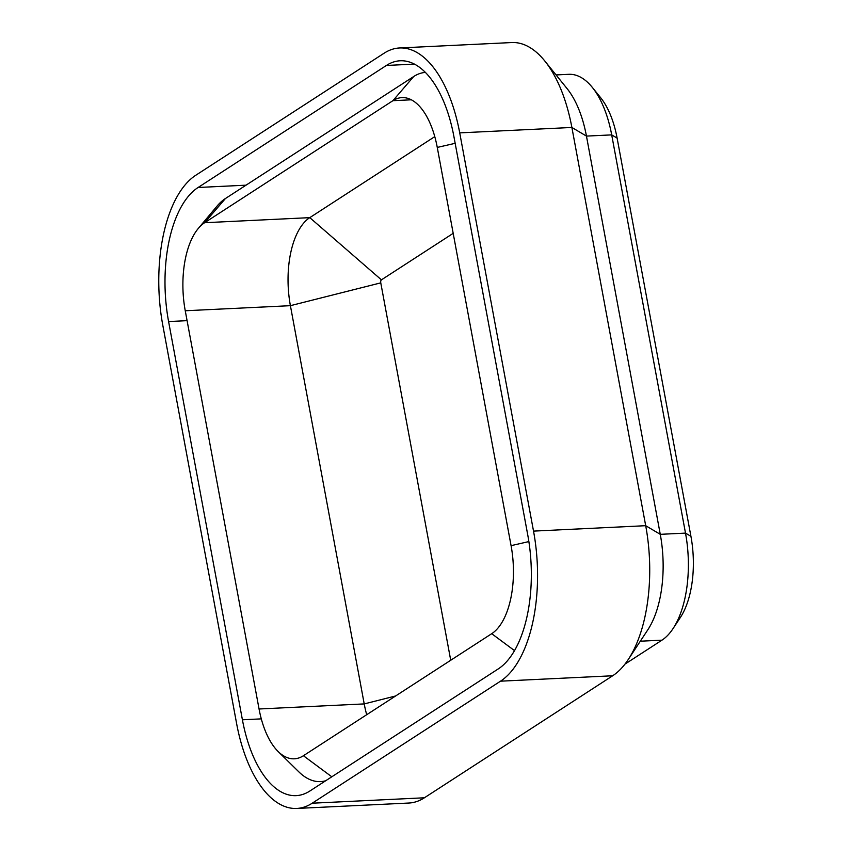 <?xml version="1.0" encoding="UTF-8"?>
<svg xmlns="http://www.w3.org/2000/svg" width="851" height="851" viewBox="0 0 851 851"><rect width="100%" height="100%" fill="white"/><g stroke="black" fill="none" stroke-linecap="round" stroke-linejoin="round"><path stroke-width="1.28" d="M236.61 723.541L162.807 325.305A120.257 58.113 -92.8 0 1 195.826 175.232L384.109 53.209A120.257 58.113 87.2 0 1 399.608 47.964A120.257 58.113 87.2 0 1 459.721 132.873L533.524 531.109A120.257 58.113 -92.8 0 1 500.505 681.183L312.211 803.206A120.257 58.113 87.2 0 1 296.722 808.45A120.257 58.113 87.2 0 1 236.61 723.541M399.608 47.964L511.77 42.55A120.257 58.113 87.2 0 1 544.778 60.964L567.128 88.664A85.781 41.454 87.2 0 1 586.456 136.096L660.27 534.332A85.781 41.454 87.2 0 1 647.834 629.772L628.261 659.504A120.257 58.113 -92.8 0 1 612.667 675.768L424.383 797.791A120.257 58.113 87.2 0 1 408.884 803.036L296.722 808.45M628.261 659.504A120.257 58.113 -92.8 0 0 645.696 525.695L571.883 127.459L459.721 132.873M544.778 60.964A120.257 58.113 87.2 0 1 571.883 127.459L586.456 136.096L611.699 134.883A85.781 41.454 87.2 0 0 592.36 87.44A85.781 41.454 87.2 0 0 568.819 74.314L556.043 74.931M386.386 65.463L198.102 187.486A107.428 51.922 -92.8 0 0 168.594 321.55L242.407 719.786A107.428 51.922 87.2 0 0 296.105 795.642A107.428 51.922 87.2 0 0 309.945 790.962L498.229 668.929A107.428 51.922 -92.8 0 0 527.737 534.864L453.923 136.628A107.428 51.922 87.2 0 0 400.225 60.772A107.428 51.922 87.2 0 0 386.386 65.463L414.448 64.102M425.426 72.409A94.599 45.72 -92.8 0 0 413.724 76.505L392.917 100.684A70.548 34.093 87.2 0 1 402.002 97.61A70.548 34.093 87.2 0 1 437.265 147.425L511.079 545.661A70.548 34.093 -92.8 0 1 491.708 633.697L303.413 755.731A70.548 34.093 87.2 0 1 294.329 758.805A70.548 34.093 87.2 0 1 278.16 751.55A70.548 34.093 87.2 0 1 259.055 708.989L185.252 310.764L290.404 305.679L364.217 703.915A70.548 34.093 -92.8 0 0 366.707 714.712M225.43 198.528L204.623 222.717A70.548 34.093 -92.8 0 0 198.326 228.419L216.984 206.176A94.599 45.72 -92.8 0 1 225.43 198.528L413.724 76.505M278.16 751.55L298.882 771.889A94.599 45.72 -92.8 0 0 320.55 781.612A94.599 45.72 -92.8 0 0 325.667 780.761M434.776 136.628L309.785 217.643A70.548 34.093 -92.8 0 0 290.404 305.679L380.769 282.862A2.404 1.159 -92.8 0 1 381.429 279.851L453.189 233.344M381.429 279.851L309.785 217.643L204.623 222.717L392.917 100.684L411.341 99.801M198.326 228.419A70.548 34.093 -92.8 0 0 185.252 310.764M624.932 664.152L661.95 640.165L640.303 641.207M690.927 536.321L685.502 533.109L611.699 134.883L617.113 138.096L690.927 536.321A72.952 35.253 87.2 0 1 680.353 617.496L673.067 628.559A85.781 41.454 87.2 0 1 661.95 640.165M533.524 531.109L645.696 525.695L660.27 534.332L685.502 533.109A85.781 41.454 87.2 0 1 673.067 628.559M592.36 87.44L600.678 97.748A72.952 35.253 87.2 0 1 617.113 138.096M450.722 660.259L380.769 282.862M424.383 797.791L312.211 803.206M612.667 675.768L500.505 681.183M242.407 719.786L261.3 718.872M168.594 321.55L187.092 320.657M198.102 187.486L246.045 185.178M259.055 708.989L364.217 703.915L395.598 695.98M303.413 755.731L331.794 776.793M455.168 143.319L437.265 147.425M491.708 633.697L514.493 650.611M528.865 541.576L511.079 545.661M320.55 781.612L324.667 781.42"/></g></svg>
